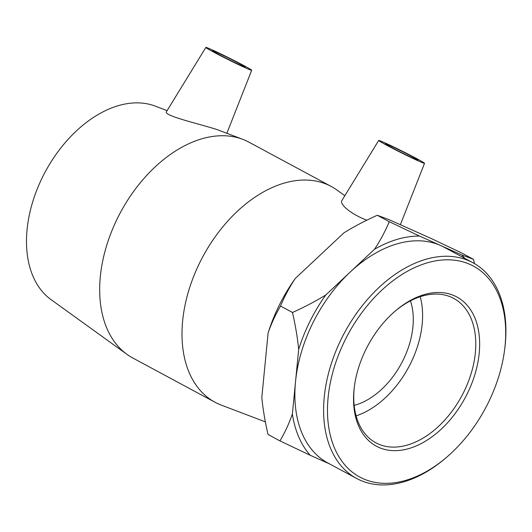 <?xml version="1.0" encoding="UTF-8"?>
<svg xmlns="http://www.w3.org/2000/svg" width="532" height="532" viewBox="0 0 532 532"><rect width="100%" height="100%" fill="white"/><g stroke="black" fill="none" stroke-linecap="round" stroke-linejoin="round"><path stroke-width="0.8" d="M265.368 421.863L221.285 405.125A122.546 79.787 -61.7 0 1 215.074 402.285L132.761 357.983A122.546 79.787 -61.7 0 1 126.982 354.365L51.052 299.629A110.297 71.813 -61.7 0 1 45.3 171.736A110.297 71.813 -61.7 0 1 155.218 106.101L167.115 110.616M394.977 311.273A82.028 53.406 -61.7 0 1 451.336 297.235A82.028 53.406 -61.7 0 1 453.636 298.366A82.028 53.406 -61.7 0 1 461.789 395.901A82.028 53.406 -61.7 0 1 375.885 442.817A82.028 53.406 -61.7 0 1 354.352 386.744M454.394 295.765A84.768 55.195 118.3 0 0 395.555 310.774A84.768 55.195 118.3 0 0 354.259 387.502A84.768 55.195 118.3 0 0 397.065 450.611A84.768 55.195 118.3 0 0 472.556 381.451A84.768 55.195 118.3 0 0 454.394 295.765M470.015 264.431A119.806 78.005 -61.7 0 1 504.695 349.072A119.806 78.005 -61.7 0 1 446.328 457.513A119.806 78.005 -61.7 0 1 328.497 394.052A119.806 78.005 -61.7 0 1 470.015 264.431M420.24 296.703A82.028 53.406 -61.7 0 1 356.108 415.858M504.695 349.072L504.881 347.569A122.546 79.787 118.3 0 0 472.842 262.682A122.546 79.787 118.3 0 0 469.404 260.993A122.546 79.787 118.3 0 0 343.127 335.373A122.546 79.787 118.3 0 0 356.679 478.501A122.546 79.787 118.3 0 0 445.178 458.491L446.328 457.513M472.842 262.682L444.114 247.22A122.546 79.787 118.3 0 0 440.676 245.531A122.546 79.787 118.3 0 0 350.169 272.098A122.546 79.787 118.3 0 0 295.519 381.697A122.546 79.787 118.3 0 0 327.951 463.039L356.679 478.501M464.509 258.193A127.607 83.085 118.3 0 0 461.856 254.988L473.513 259.35L474.444 263.579M389.264 221.711L419.502 236.068A127.607 83.085 118.3 0 0 374.488 249.282C380.028 241.036 384.949 231.846 389.264 221.711L377.281 215.261C364.719 220.953 353.6 226.812 343.931 232.83L295.28 278.469C289.747 286.715 284.82 295.905 280.51 306.04C275.29 315.017 271.16 323.995 268.108 332.972A127.607 83.085 -61.7 0 1 295.28 278.469M310.209 455.272L279.972 440.908C285.192 431.937 289.322 422.96 292.374 413.976A127.607 83.085 118.3 0 0 310.209 455.272L329.641 463.951M292.494 312.49C305.055 306.798 316.174 300.939 325.843 294.914A127.607 83.085 118.3 0 0 298.671 349.418C297.588 338.219 295.526 325.903 292.494 312.49L280.51 306.04M473.513 259.35L461.53 252.9L431.292 238.542L388.939 219.616L377.281 215.261M268.108 332.972L261.81 397.53C262.894 408.736 264.956 421.045 267.988 434.464L279.972 440.908M298.671 349.418L292.374 413.976M374.488 249.282L325.843 294.914M461.856 254.988L419.502 236.068M410.445 300.853A69.506 45.253 -61.7 0 1 354.172 405.397M240.989 65.429A18.294 0.665 -153.5 0 1 222.802 56.572A18.294 0.665 -153.5 0 1 212.394 50.686A18.294 0.665 -153.5 0 1 229.059 58.254A18.294 0.665 -153.5 0 1 245.132 67.012A18.294 0.665 -153.5 0 1 240.989 65.429M389.397 145.309A18.294 0.665 -153.5 0 1 407.585 154.167A18.294 0.665 -153.5 0 1 417.992 160.052A18.294 0.665 -153.5 0 1 401.321 152.485A18.294 0.665 -153.5 0 1 385.254 143.726A18.294 0.665 -153.5 0 1 389.397 145.309M418.737 161.103A25.609 0.931 -153.5 0 1 393.234 148.681A25.609 0.931 -153.5 0 1 378.704 140.461A25.609 0.931 -153.5 0 1 392.849 146.559A25.609 0.931 -153.5 0 1 417.474 159.028A25.609 0.931 -153.5 0 1 424.536 163.311A25.609 0.931 -153.5 0 1 418.737 161.103M243.383 65.323A25.609 0.931 26.5 0 0 211.65 49.642A25.609 0.931 26.5 0 0 205.851 47.421A25.609 0.931 26.5 0 0 228.348 59.684A25.609 0.931 26.5 0 0 251.683 70.277A25.609 0.931 26.5 0 0 243.383 65.323M126.982 354.365A122.546 79.787 -61.7 0 1 120.584 212.255A122.546 79.787 -61.7 0 1 242.718 139.324L216.763 129.469C198.449 123.65 162.972 115.564 166.463 111.687L205.851 47.421M366.814 220.208C350.369 213.937 339.263 203.936 341.93 200.478M242.718 139.324A122.546 79.787 -61.7 0 1 245.491 140.475A122.546 79.787 -61.7 0 1 248.929 142.164L331.237 186.466A122.546 79.787 -61.7 0 1 337.022 190.084L344.836 195.716M215.074 402.285A122.546 79.787 -61.7 0 1 201.528 259.157A122.546 79.787 -61.7 0 1 327.805 184.777A122.546 79.787 -61.7 0 1 331.237 186.466M251.683 70.277L226.858 133.306M378.704 140.461L341.923 200.471M424.536 163.311L400.357 224.717"/></g></svg>
